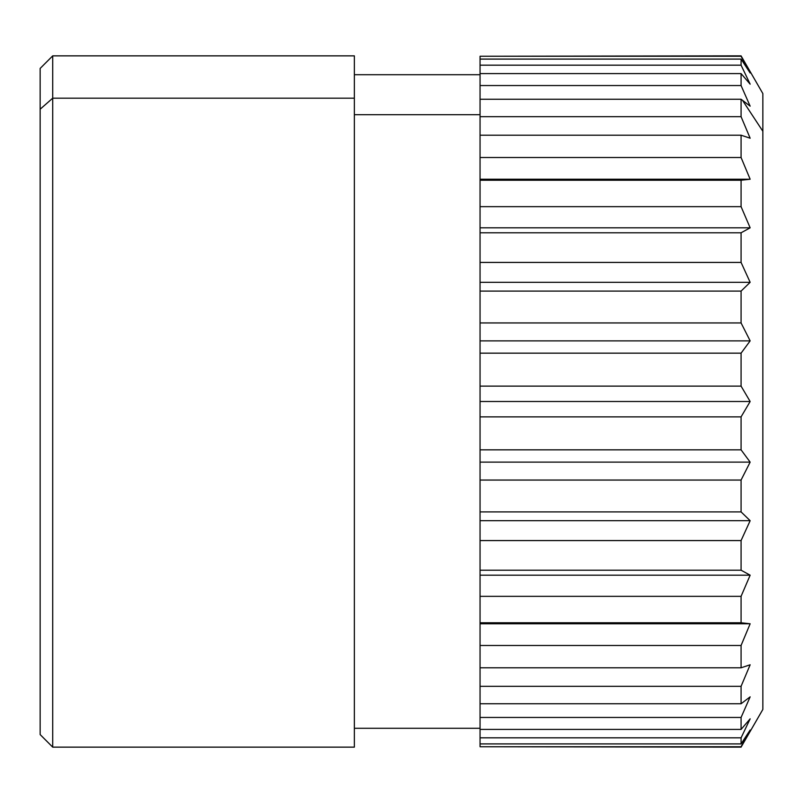 <?xml version="1.0" encoding="UTF-8"?>
<svg xmlns="http://www.w3.org/2000/svg" width="803" height="803" viewBox="0 0 803 803"><rect width="100%" height="100%" fill="white"/><g stroke="black" fill="none" stroke-linecap="round" stroke-linejoin="round"><path stroke-width="1.2" d="M40.15 109.208L40.15 68.426L52.717 55.859L354.364 55.859L354.364 98.177L52.717 98.177L52.717 55.859L52.717 98.177L40.15 109.208L52.717 98.177L52.717 747.141L40.15 734.574L40.15 109.208L40.15 693.792M52.717 747.141L52.717 98.177L354.364 98.177L354.364 747.141L52.717 747.141M480.053 728.291L354.364 728.291L354.364 745.646L354.364 98.177M480.053 114.719L354.364 114.719L480.053 114.719M762.85 671.74L762.85 131.26L742.484 100.305L750.153 106.157L741.079 85.55L750.153 106.157L741.079 99.251L480.053 99.251L480.053 85.55L741.079 85.55L741.079 73.595L741.079 85.55L480.053 85.55L480.053 73.595L741.079 73.595L750.153 84.164L741.079 65.173L750.153 84.164L741.079 73.595L480.053 73.595L480.053 65.173L741.079 65.173L741.079 59.091L741.079 65.173L480.053 65.173L480.053 59.091L741.079 59.091L750.153 72.983L741.079 56.26L750.153 72.983L741.079 59.091L480.053 59.091L480.053 56.26L741.079 56.26L480.053 56.26L480.053 746.74L480.053 449.841L741.079 449.841L750.153 462.126L480.053 462.126L750.153 462.126L741.079 480.053L480.053 480.053L741.079 480.053L741.079 511.902L480.053 511.902L741.079 511.902L750.153 520.685L480.053 520.685L750.153 520.685L741.079 540.57L480.053 540.57L741.079 540.57L741.079 570.21L480.053 570.21L741.079 570.21L750.153 575.189L480.053 575.189L750.153 575.189L741.079 596.338L480.053 596.338L741.079 596.338L741.079 622.767L480.053 622.767L741.079 622.767L750.153 623.77L480.053 623.77L750.153 623.77L741.079 645.482L480.053 645.482L741.079 645.482L741.079 667.795L480.053 667.795L741.079 667.795L750.153 664.784L741.079 686.314L480.053 686.314L741.079 686.314L741.079 703.749L480.053 703.749L741.079 703.749L750.153 696.843L741.079 717.45L480.053 717.45L741.079 717.45L741.079 729.405L480.053 729.405L741.079 729.405L750.153 718.836L741.079 737.827L480.053 737.827L741.079 737.827L741.079 743.909L480.053 743.909L741.079 743.909L750.153 730.017L741.079 746.74L480.053 746.74L741.079 747.141L750.153 730.017L741.079 743.909L741.079 737.827L750.153 718.836L741.079 729.405L741.079 717.45L750.153 696.843L741.079 703.749L741.079 686.314L750.153 664.784L741.079 667.795L741.079 645.482L750.153 623.77L741.079 622.767L741.079 596.338L750.153 575.189L741.079 570.21L741.079 540.57L750.153 520.685L741.079 511.902L741.079 480.053L750.153 462.126L741.079 449.841L741.079 416.867L750.153 401.5L741.079 386.133L741.079 353.159L750.153 340.873L741.079 322.947L741.079 291.098L750.153 282.315L741.079 262.43L741.079 232.79L750.153 227.811L741.079 206.662L741.079 180.233L750.153 179.23L741.079 157.518L741.079 135.205L750.153 138.216L741.079 116.686L741.079 99.251L742.484 100.305L762.85 131.26L762.85 709.43L741.079 747.141L480.053 746.74M480.053 688.281L480.053 686.314M750.153 138.216L741.079 135.205L480.053 135.205L741.079 135.205L741.079 157.518L480.053 157.518L480.053 116.686L741.079 116.686L750.153 138.216M480.053 179.23L480.053 157.518L741.079 157.518L750.153 179.23L480.053 179.23L750.153 179.23L741.079 180.233L480.053 180.233L480.053 179.23M741.079 206.662L480.053 206.662L480.053 180.233L741.079 180.233L741.079 206.662L750.153 227.811L480.053 227.811L480.053 206.662L741.079 206.662M480.053 232.79L480.053 227.811L750.153 227.811L741.079 232.79L480.053 232.79L741.079 232.79L741.079 262.43L480.053 262.43L480.053 232.79M480.053 282.315L480.053 262.43L741.079 262.43L750.153 282.315L480.053 282.315L750.153 282.315L741.079 291.098L480.053 291.098L480.053 282.315M741.079 322.947L480.053 322.947L480.053 291.098L741.079 291.098L741.079 322.947L750.153 340.873L480.053 340.873L480.053 322.947L741.079 322.947M480.053 353.159L480.053 340.873L750.153 340.873L741.079 353.159L480.053 353.159L741.079 353.159L741.079 386.133L480.053 386.133L480.053 353.159M480.053 401.5L480.053 386.133L741.079 386.133L750.153 401.5L480.053 401.5L750.153 401.5L741.079 416.867L480.053 416.867L480.053 401.5M741.079 449.841L480.053 449.841L480.053 416.867L741.079 416.867L741.079 449.841M480.053 56.26L741.079 55.859L762.85 93.57L762.85 131.26M741.079 116.686L480.053 116.686L480.053 99.251L741.079 99.251L741.079 116.686M354.364 74.709L480.053 74.709"/></g></svg>
